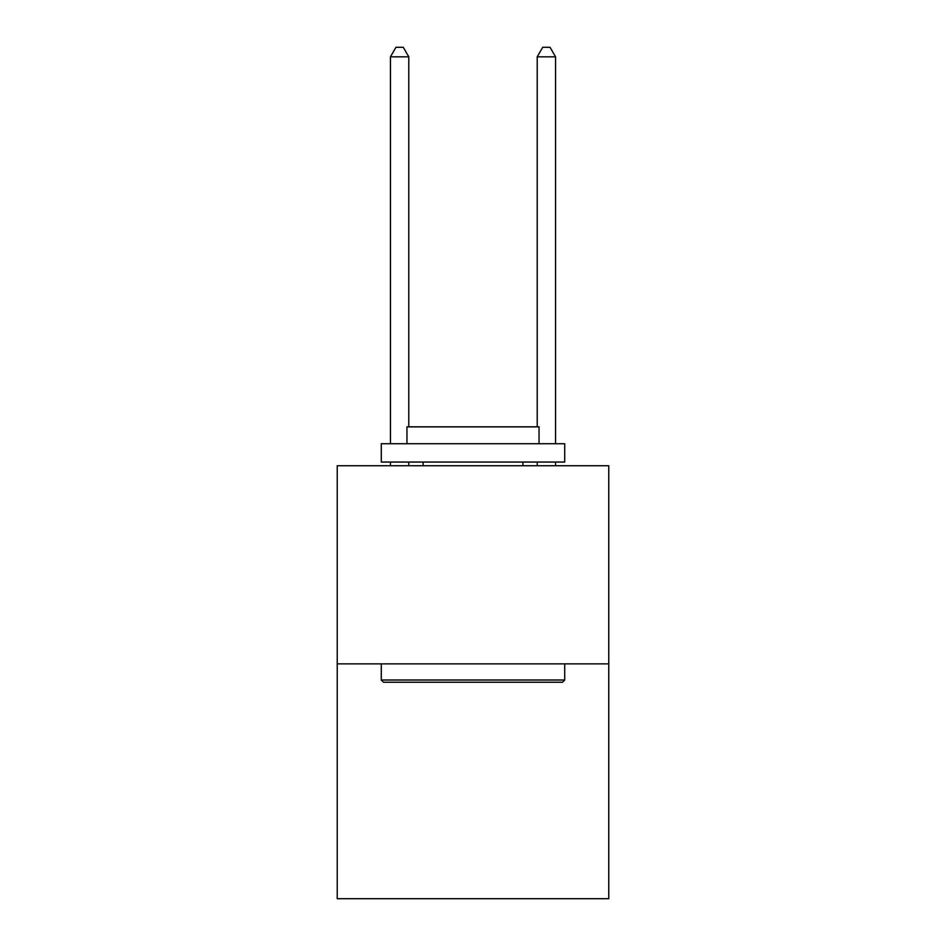 <?xml version="1.0" encoding="UTF-8"?>
<svg xmlns="http://www.w3.org/2000/svg" width="946" height="946" viewBox="0 0 946 946"><rect width="100%" height="100%" fill="white"/><g stroke="black" fill="none" stroke-linecap="round" stroke-linejoin="round"><path stroke-width="1.42" d="M608.763 663.867L608.763 465.739L337.237 465.739L337.237 898.7L608.763 898.7L608.763 663.867L337.237 663.867M562.527 682.22L383.473 682.22L381.273 680.02L564.727 680.02L562.527 682.22M381.273 443.721L564.727 443.721L564.727 462.062L381.273 462.062L381.273 443.721M539.043 443.721L539.043 426.847L406.957 426.847L406.957 443.721M381.273 663.867L381.273 680.02M564.727 663.867L564.727 680.02M423.099 462.062L423.099 465.739M522.902 462.062L522.902 465.739M408.79 426.847L408.79 56.843L390.438 56.843L390.438 443.721M390.438 462.062L390.438 465.739M408.79 462.062L408.79 465.739M390.438 56.843L395.948 47.3L403.28 47.3L408.79 56.843M555.562 465.739L555.562 462.062M555.562 443.721L555.562 56.843L537.21 56.843L537.21 426.847M537.21 465.739L537.21 462.062M537.21 56.843L542.72 47.3L550.052 47.3L555.562 56.843"/></g></svg>
